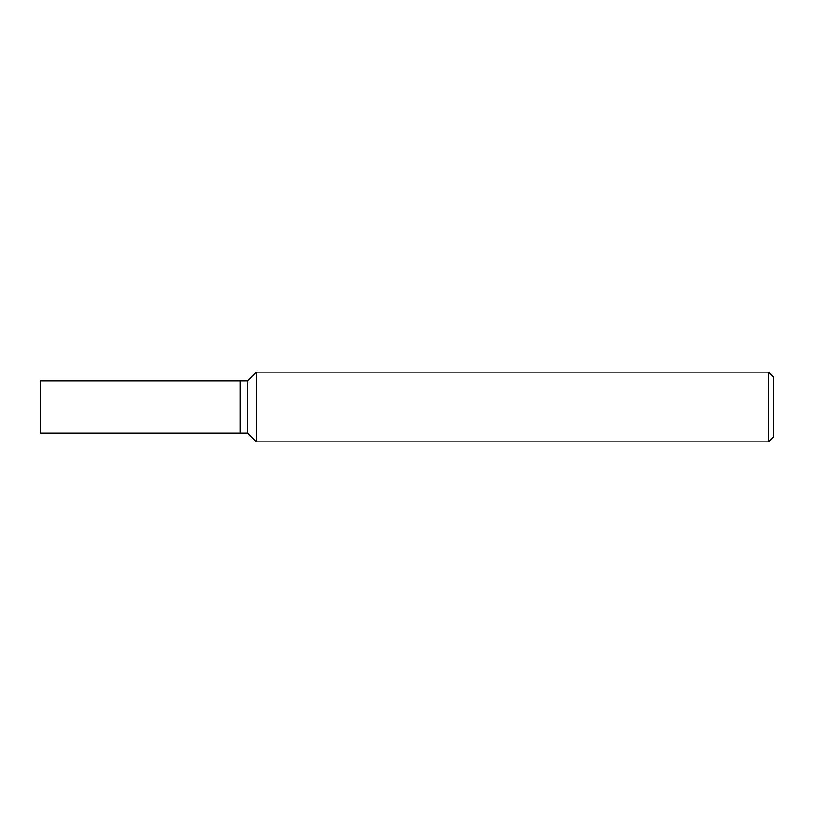 <?xml version="1.0" encoding="UTF-8"?>
<svg xmlns="http://www.w3.org/2000/svg" width="814" height="814" viewBox="0 0 814 814"><rect width="100%" height="100%" fill="white"/><g stroke="black" fill="none" stroke-linecap="round" stroke-linejoin="round"><path stroke-width="1.22" d="M768.65 372.11L768.65 441.89L256.298 441.89L256.298 372.11L768.65 372.11L773.3 376.77L773.3 437.23L768.65 441.89M256.298 372.11L247.568 380.84L240.13 380.84L240.13 433.16L247.568 433.16L247.568 380.84L247.568 433.16L256.298 441.89M240.13 407L240.13 433.16L40.7 433.16L40.7 380.84L240.13 380.84L240.13 407"/></g></svg>
